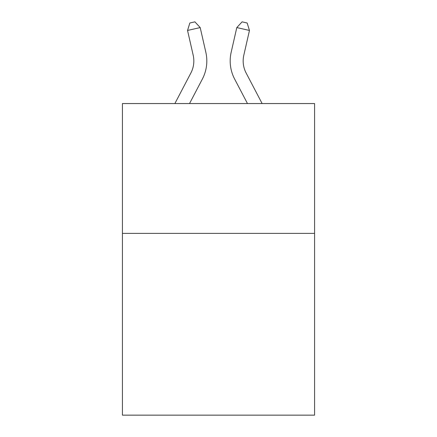 <?xml version="1.0" encoding="UTF-8"?>
<svg xmlns="http://www.w3.org/2000/svg" width="437" height="437" viewBox="0 0 437 437"><rect width="100%" height="100%" fill="white"/><g stroke="black" fill="none" stroke-linecap="round" stroke-linejoin="round"><path stroke-width="0.66" d="M314.574 233.385L314.574 415.15L122.426 415.15L122.426 103.558L314.574 103.558L314.574 233.385L122.426 233.385M190.865 73.023A25.969 25.969 -18.1 0 0 193.181 55.204A25.969 25.969 -18.1 0 1 190.865 73.023A25.969 25.969 -18.1 0 0 193.181 55.204A25.969 25.969 -18.1 0 1 190.865 73.023A25.969 25.969 -18.1 0 0 193.181 55.204A25.969 25.969 -18.1 0 1 190.865 73.023A25.969 25.969 -18.1 0 0 193.181 55.204A25.969 25.969 -18.1 0 1 190.865 73.023A25.969 25.969 -18.1 0 0 193.181 55.204A25.969 25.969 -18.1 0 1 190.865 73.023A25.969 25.969 -18.1 0 0 193.181 55.204A25.969 25.969 -18.1 0 1 190.865 73.023A25.969 25.969 -18.1 0 0 193.181 55.204A25.969 25.969 -18.1 0 1 190.865 73.023A25.969 25.969 -18.1 0 0 193.181 55.204A25.969 25.969 -18.1 0 1 190.865 73.023A25.969 25.969 -18.1 0 0 193.181 55.204A25.969 25.969 -18.1 0 1 190.865 73.023A25.969 25.969 -18.1 0 0 193.181 55.204A25.969 25.969 -18.1 0 1 190.865 73.023A25.969 25.969 -18.1 0 0 193.181 55.204A25.969 25.969 -18.1 0 1 190.865 73.023A25.969 25.969 -18.1 0 0 193.181 55.204A25.969 25.969 -18.1 0 1 190.865 73.023A25.969 25.969 -18.1 0 0 193.181 55.204A25.969 25.969 -18.1 0 1 190.865 73.023A25.969 25.969 -18.1 0 0 193.181 55.204A25.969 25.969 -18.1 0 1 190.865 73.023A25.969 25.969 -18.1 0 0 193.181 55.204A25.969 25.969 -18.1 0 1 190.865 73.023A25.969 25.969 -18.1 0 0 193.181 55.204A25.969 25.969 -18.1 0 1 190.865 73.023A25.969 25.969 -18.1 0 0 193.181 55.204A25.969 25.969 -18.1 0 1 190.865 73.023A25.969 25.969 -18.1 0 0 193.181 55.204A25.969 25.969 -18.1 0 1 190.865 73.023A25.969 25.969 -18.1 0 0 193.181 55.204A25.969 25.969 -18.1 0 1 190.865 73.023A25.969 25.969 -18.1 0 0 193.181 55.204A25.969 25.969 -18.1 0 1 190.865 73.023A25.969 25.969 -18.1 0 0 193.181 55.204A25.969 25.969 -18.1 0 1 190.865 73.023L174.871 103.558L190.865 73.023A25.969 25.969 -28.8 0 0 193.181 55.204L187.544 30.453L189.838 23.003L194.902 21.85L200.201 27.569L205.843 52.32A38.948 38.948 161.9 0 1 202.369 79.048L189.527 103.558M262.129 103.558L246.135 73.023A25.969 25.969 28.8 0 1 243.819 55.204L249.456 30.453L236.799 27.569L231.157 52.32A38.948 38.948 -161.9 0 0 234.631 79.048L247.473 103.558M200.201 27.569L205.843 52.32L200.201 27.569L205.843 52.32L200.201 27.569L205.843 52.32L200.201 27.569L205.843 52.32L200.201 27.569L205.843 52.32L200.201 27.569L205.843 52.32L200.201 27.569L205.843 52.32L200.201 27.569L205.843 52.32L200.201 27.569L205.843 52.32L200.201 27.569L205.843 52.32L200.201 27.569L205.843 52.32L200.201 27.569L205.843 52.32L200.201 27.569L205.843 52.32L200.201 27.569L205.843 52.32L200.201 27.569L205.843 52.32L200.201 27.569L205.843 52.32L200.201 27.569L205.843 52.32L200.201 27.569L205.843 52.32L200.201 27.569L205.843 52.32L200.201 27.569L205.843 52.32L200.201 27.569L205.843 52.32L200.201 27.569L187.544 30.453M246.135 73.023A25.969 25.969 18.1 0 1 243.819 55.204A25.969 25.969 18.1 0 0 246.135 73.023A25.969 25.969 18.1 0 1 243.819 55.204A25.969 25.969 18.1 0 0 246.135 73.023A25.969 25.969 18.1 0 1 243.819 55.204A25.969 25.969 18.1 0 0 246.135 73.023A25.969 25.969 18.1 0 1 243.819 55.204A25.969 25.969 18.1 0 0 246.135 73.023A25.969 25.969 18.1 0 1 243.819 55.204A25.969 25.969 18.1 0 0 246.135 73.023A25.969 25.969 18.1 0 1 243.819 55.204A25.969 25.969 18.1 0 0 246.135 73.023A25.969 25.969 18.1 0 1 243.819 55.204A25.969 25.969 18.1 0 0 246.135 73.023A25.969 25.969 18.1 0 1 243.819 55.204A25.969 25.969 18.1 0 0 246.135 73.023A25.969 25.969 18.1 0 1 243.819 55.204A25.969 25.969 18.1 0 0 246.135 73.023A25.969 25.969 18.1 0 1 243.819 55.204A25.969 25.969 18.1 0 0 246.135 73.023A25.969 25.969 18.1 0 1 243.819 55.204A25.969 25.969 18.1 0 0 246.135 73.023A25.969 25.969 18.1 0 1 243.819 55.204A25.969 25.969 18.1 0 0 246.135 73.023A25.969 25.969 18.1 0 1 243.819 55.204A25.969 25.969 18.1 0 0 246.135 73.023A25.969 25.969 18.1 0 1 243.819 55.204A25.969 25.969 18.1 0 0 246.135 73.023A25.969 25.969 18.1 0 1 243.819 55.204A25.969 25.969 18.1 0 0 246.135 73.023A25.969 25.969 18.1 0 1 243.819 55.204A25.969 25.969 18.1 0 0 246.135 73.023A25.969 25.969 18.1 0 1 243.819 55.204A25.969 25.969 18.1 0 0 246.135 73.023A25.969 25.969 18.1 0 1 243.819 55.204A25.969 25.969 18.1 0 0 246.135 73.023A25.969 25.969 18.1 0 1 243.819 55.204A25.969 25.969 18.1 0 0 246.135 73.023A25.969 25.969 18.1 0 1 243.819 55.204A25.969 25.969 18.1 0 0 246.135 73.023A25.969 25.969 18.1 0 1 243.819 55.204A25.969 25.969 18.1 0 0 246.135 73.023M236.799 27.569L231.157 52.32L236.799 27.569L231.157 52.32L236.799 27.569L231.157 52.32L236.799 27.569L231.157 52.32L236.799 27.569L231.157 52.32L236.799 27.569L231.157 52.32L236.799 27.569L231.157 52.32L236.799 27.569L231.157 52.32L236.799 27.569L231.157 52.32L236.799 27.569L231.157 52.32L236.799 27.569L231.157 52.32L236.799 27.569L231.157 52.32L236.799 27.569L231.157 52.32L236.799 27.569L231.157 52.32L236.799 27.569L231.157 52.32L236.799 27.569L231.157 52.32L236.799 27.569L231.157 52.32L236.799 27.569L231.157 52.32L236.799 27.569L231.157 52.32L236.799 27.569L231.157 52.32L236.799 27.569L231.157 52.32L236.799 27.569L242.098 21.85L247.162 23.003L249.456 30.453"/></g></svg>
